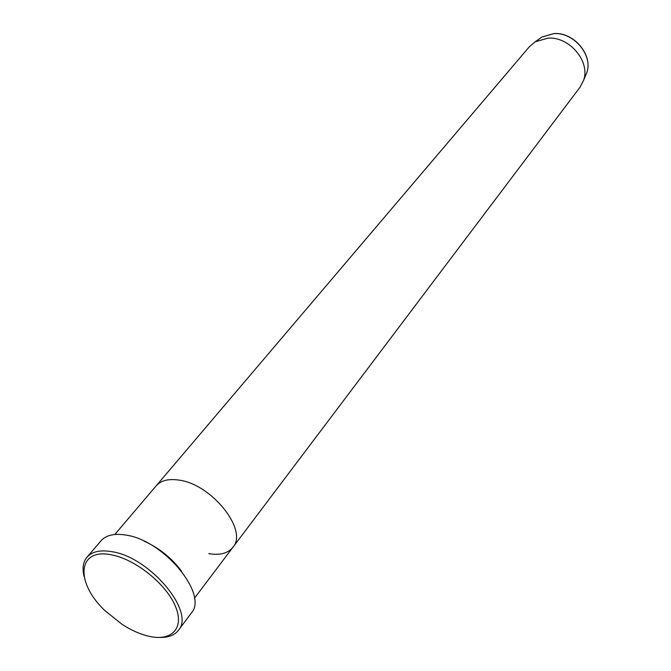 <?xml version="1.0" encoding="UTF-8"?>
<svg xmlns="http://www.w3.org/2000/svg" width="671" height="671" viewBox="0 0 671 671"><rect width="100%" height="100%" fill="white"/><g stroke="black" fill="none" stroke-linecap="round" stroke-linejoin="round"><path stroke-width="1.01" d="M148.928 636.267C172.036 641.669 184.986 627.855 175.131 605.645C165.645 583.51 135.114 559.144 111.52 554.875C77.115 547.461 74.951 582.789 105.255 610.895L121.954 624.273C131.164 630.245 140.155 634.238 148.928 636.267M84.068 576.456C82.105 568.371 83.078 561.946 86.995 557.182C92.07 551.503 100.424 549.683 112.057 551.713C150.128 557.316 195.596 612.12 178.36 630.371C174.561 635.236 168.505 637.584 160.184 637.433M208.756 553.634C219.862 555.513 227.897 553.407 232.862 547.318C248.58 530.342 211.273 483.598 178.352 480.017C168.236 478.633 160.83 480.579 156.15 485.863L114.833 534.477M181.48 571.055C171.583 557.945 159.153 547.989 144.198 541.195M178.36 630.371L191.269 613.126C208.606 594.674 163.892 540.331 126.031 535.097C114.464 533.185 106.119 535.089 101.011 540.818L86.995 557.182M232.862 547.318L579.979 87.272L583.518 80.478C590.69 61.791 569.562 36.427 547.972 38.138L535.232 41.787L529.369 46.735L156.15 485.863C160.83 480.579 168.236 478.633 178.352 480.017C211.273 483.598 248.58 530.342 232.862 547.318L194.439 598.247M585.313 76.209L586.714 72.887C593.39 55.483 573.839 31.99 553.793 33.6L541.933 37.014L538.998 39.103M535.232 41.787L541.933 37.014L553.885 33.55C573.965 31.931 593.424 55.316 586.714 72.887L583.518 80.478"/></g></svg>
